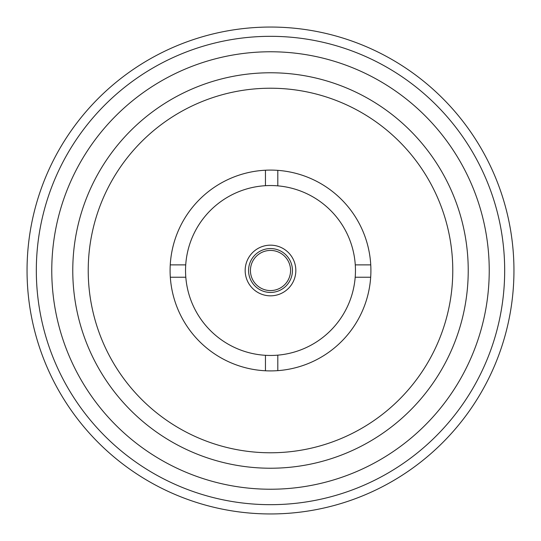 <?xml version="1.0" encoding="UTF-8"?>
<svg xmlns="http://www.w3.org/2000/svg" width="541" height="541" viewBox="0 0 541 541"><rect width="100%" height="100%" fill="white"/><g stroke="black" fill="none" stroke-linecap="round" stroke-linejoin="round"><path stroke-width="0.81" d="M270.5 290.571A20.071 20.071 0 0 0 290.571 270.5A20.071 20.071 0 0 0 270.5 250.429A20.071 20.071 0 0 0 250.429 270.5A20.071 20.071 0 0 0 270.5 290.571M51.767 270.5A218.733 218.733 0 0 0 270.5 489.233A218.733 218.733 0 0 0 489.233 270.5A218.733 218.733 0 0 0 270.5 51.767A218.733 218.733 0 0 0 51.767 270.5M504.679 270.5A234.179 234.179 0 0 1 270.5 504.679A234.179 234.179 0 0 1 36.321 270.5A234.179 234.179 0 0 1 270.5 36.321A234.179 234.179 0 0 1 504.679 270.5M27.05 270.5A243.45 243.45 0 0 0 270.5 513.95A243.45 243.45 0 0 0 513.95 270.5A243.45 243.45 0 0 0 270.5 27.05A243.45 243.45 0 0 0 27.05 270.5M248.562 270.5A21.938 21.938 0 0 1 270.5 248.562A21.938 21.938 0 0 1 292.438 270.5A21.938 21.938 0 0 1 270.5 292.438A21.938 21.938 0 0 1 248.562 270.5M295.832 270.5A25.332 25.332 0 0 0 270.5 245.168A25.332 25.332 0 0 0 245.168 270.5A25.332 25.332 0 0 0 270.5 295.832A25.332 25.332 0 0 0 295.832 270.5M468.229 270.5A197.729 197.729 0 0 0 270.5 72.771A197.729 197.729 0 0 0 72.771 270.5A197.729 197.729 0 0 0 270.5 468.229A197.729 197.729 0 0 0 468.229 270.5M88.224 270.5A182.276 182.276 0 0 1 270.5 88.224A182.276 182.276 0 0 1 452.776 270.5A182.276 182.276 0 0 1 270.5 452.776A182.276 182.276 0 0 1 88.224 270.5M185.725 264.88L170.253 264.88A100.41 100.41 0 0 0 277.804 370.639A100.41 100.41 0 0 0 370.747 264.88L355.275 264.88A84.957 84.957 0 0 0 265.448 185.691A84.957 84.957 0 0 0 185.806 277.242A84.957 84.957 0 0 0 265.448 355.309L265.448 370.781M277.804 370.639L277.804 355.146A84.957 84.957 0 0 0 355.275 264.88M355.194 277.242L370.68 277.242M170.32 277.242L185.806 277.242M277.804 185.854L277.804 170.361A100.41 100.41 0 0 0 265.448 170.219L265.448 185.691M265.448 170.219A100.41 100.41 0 0 0 170.253 264.88M265.448 355.309A84.957 84.957 0 0 0 277.804 355.146M370.747 264.88A100.41 100.41 0 0 0 277.804 170.361"/></g></svg>
